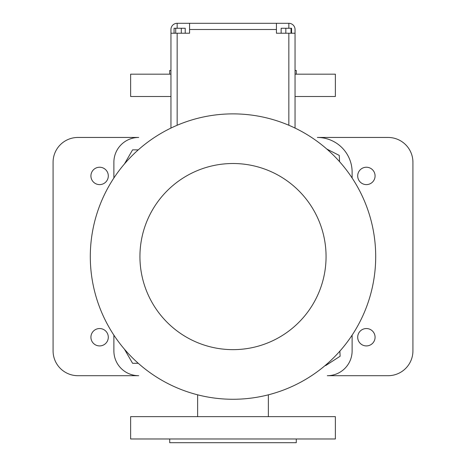 <?xml version="1.0" encoding="UTF-8"?>
<svg xmlns="http://www.w3.org/2000/svg" width="466" height="466" viewBox="0 0 466 466"><rect width="100%" height="100%" fill="white"/><g stroke="black" fill="none" stroke-linecap="round" stroke-linejoin="round"><path stroke-width="0.7" d="M288.838 33.226L276.431 33.226L276.431 23.3L288.838 23.3A6.204 6.204 0 0 1 295.042 29.504L295.042 33.226L288.838 33.226L288.838 125.261M177.162 33.226L189.569 33.226L189.569 23.3L177.162 23.3A6.204 6.204 0 0 0 170.958 29.504L170.958 33.226L177.162 33.226L177.162 125.261M285.833 33.226L285.833 28.263L291.559 28.263L291.559 33.226M281.149 33.226L281.149 28.263L285.833 28.263M291.034 33.226L291.034 28.263M185.223 33.226L185.223 28.263L181.297 28.263L181.297 33.226M175.717 33.226L175.717 28.263L181.297 28.263M174.063 33.226L174.063 28.263L175.717 28.263M295.042 33.226L295.042 128.074M170.958 33.226L170.958 128.074M189.569 23.3L276.431 23.3M233 113.879A142.695 142.695 0 0 1 356.577 327.924A142.695 142.695 0 0 1 109.423 327.924A142.695 142.695 0 0 1 233 113.879A142.695 142.695 0 0 1 356.577 327.924A142.695 142.695 0 0 1 109.423 327.924A142.695 142.695 0 0 1 233 113.879M113.879 335.141L113.879 350.881A24.815 24.815 0 0 0 138.699 375.695L77.898 375.695A24.815 24.815 0 0 1 53.077 350.881L53.077 162.273A24.815 24.815 0 0 1 77.898 137.458L138.699 137.458A24.815 24.815 0 0 0 113.879 162.273L113.879 178.012M352.121 178.012L352.121 172.199A34.74 34.74 0 0 0 317.375 137.458L388.102 137.458A24.815 24.815 0 0 1 412.923 162.273L412.923 350.881A24.815 24.815 0 0 1 388.102 375.695L327.301 375.695A24.815 24.815 0 0 0 352.121 350.881L352.121 335.141M325.32 365.379L325.687 365.571L340.128 356.234L339.865 351.131M339.574 161.69L339.26 155.417L326.794 149.038M138.268 149.866L132.583 149.866L124.445 163.962M124.445 349.191L132.583 363.288L138.268 363.288M90.922 175.921A8.685 8.685 0 0 0 103.953 183.447A8.685 8.685 0 0 0 103.953 168.401A8.685 8.685 0 0 0 90.922 175.921M357.702 175.921A8.685 8.685 0 0 0 370.732 183.447A8.685 8.685 0 0 0 370.732 168.401A8.685 8.685 0 0 0 357.702 175.921M90.922 337.227A8.685 8.685 0 0 0 103.953 344.753A8.685 8.685 0 0 0 103.953 329.707A8.685 8.685 0 0 0 90.922 337.227M357.702 337.227A8.685 8.685 0 0 0 370.732 344.753A8.685 8.685 0 0 0 370.732 329.707A8.685 8.685 0 0 0 357.702 337.227M197.636 416.645L197.636 394.818M295.042 96.509L335.369 96.509L335.369 74.176L295.042 74.176M170.958 74.176L130.631 74.176L130.631 96.509L170.958 96.509M233 416.645L335.369 416.645L335.369 438.978L130.631 438.978L130.631 416.645L233 416.645M295.042 70.453L296.283 70.453L296.283 74.176M169.717 74.176L169.717 70.453L170.958 70.453M169.717 438.978L169.717 442.7L296.283 442.7L296.283 438.978M288.838 28.263L288.838 23.3M189.569 29.504L276.431 29.504M177.162 28.263L177.162 23.3M233 163.514A93.06 93.06 0 0 1 313.595 303.11A93.06 93.06 0 0 1 152.405 303.11A93.06 93.06 0 0 1 233 163.514M268.364 416.645L268.364 394.818"/></g></svg>
